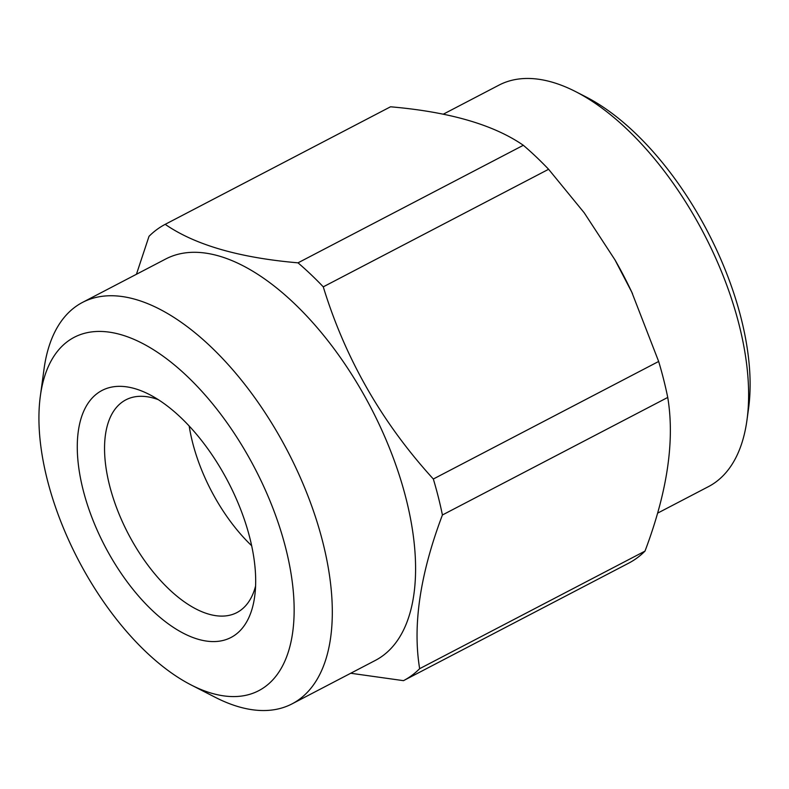 <?xml version="1.0" encoding="UTF-8"?>
<svg xmlns="http://www.w3.org/2000/svg" width="789" height="789" viewBox="0 0 789 789"><rect width="100%" height="100%" fill="white"/><g stroke="black" fill="none" stroke-linecap="round" stroke-linejoin="round"><path stroke-width="1.18" d="M97.412 393.346A139.337 69.511 62.4 0 1 149.269 394.451A139.337 69.511 62.4 0 1 254.679 596.494A139.337 69.511 62.4 0 1 235.595 634.612A139.337 69.511 62.4 0 1 110.125 555.722A139.337 69.511 62.4 0 1 97.412 393.346M158.313 399.658A119.987 59.856 -117.6 0 0 125.875 399.836A119.987 59.856 -117.6 0 0 121.881 402.341A119.987 59.856 -117.6 0 0 130.53 538.059A119.987 59.856 -117.6 0 0 236.878 612.599A119.987 59.856 -117.6 0 0 240.862 610.094A119.987 59.856 -117.6 0 0 255.577 586.089M657.592 513.156L708.443 486.635A226.423 112.955 -117.6 0 0 715.978 481.921A226.423 112.955 -117.6 0 0 746.986 419.975A226.423 112.955 -117.6 0 0 575.704 91.652A226.423 112.955 -117.6 0 0 498.973 85.133L443.25 114.208M67.667 341.4A199.331 99.434 -117.6 0 0 40.367 395.93A199.331 99.434 -117.6 0 0 191.155 684.97A199.331 99.434 -117.6 0 0 265.341 686.548A199.331 99.434 -117.6 0 0 247.154 454.257A199.331 99.434 -117.6 0 0 67.667 341.4M40.367 395.93L44.036 369.025A226.423 112.955 62.4 0 1 75.054 307.079A226.423 112.955 62.4 0 1 82.589 302.365A226.423 112.955 62.4 0 1 283.271 443.023A226.423 112.955 62.4 0 1 299.593 699.143A226.423 112.955 62.4 0 1 292.058 703.867A226.423 112.955 62.4 0 1 215.328 697.348L191.155 684.97M292.058 703.867L375.327 660.423A226.423 112.955 -117.6 0 0 382.872 655.698A226.423 112.955 -117.6 0 0 366.55 399.579A226.423 112.955 -117.6 0 0 165.868 258.92L82.589 302.365M419.659 668.678A257.392 128.4 62.4 0 1 411.957 675.345A257.392 128.4 62.4 0 1 403.485 680.66L628.813 563.099A257.392 128.4 -117.6 0 0 637.285 557.784A257.392 128.4 -117.6 0 0 644.998 551.116L419.659 668.678C412.489 625.401 420.073 574.175 442.412 514.99L667.741 397.439A257.392 128.4 -117.6 0 0 658.657 361.461L433.329 479.012A257.392 128.4 62.4 0 1 442.412 514.99M433.329 479.012C381.965 422.717 345.276 358.66 323.273 286.841L548.602 169.28A257.392 128.4 -117.6 0 0 523.334 145.284L298.005 262.836A257.392 128.4 62.4 0 1 323.273 286.841M298.005 262.836C239.245 257.756 194.982 244.925 165.197 224.342L390.525 106.791C449.276 111.87 493.549 124.701 523.334 145.284M136.428 274.276L149.013 236.325A257.392 128.4 62.4 0 1 156.715 229.668A257.392 128.4 62.4 0 1 165.197 224.342M548.602 169.28L584.225 212.813L615.016 259.946A226.423 112.955 62.4 0 1 631.456 291.447A226.423 112.955 62.4 0 1 632.541 293.755M614.789 259.542L631.742 292.068L658.657 361.461M667.741 397.439C674.92 440.716 667.336 491.942 644.998 551.116M251.642 545.712A119.987 59.856 62.4 0 1 189.182 425.991M350.73 673.254L403.485 680.66M575.704 91.652L586.059 96.958A214.815 107.156 62.4 0 1 748.564 408.446L746.986 419.975M631.456 291.447L631.752 292.068"/></g></svg>
